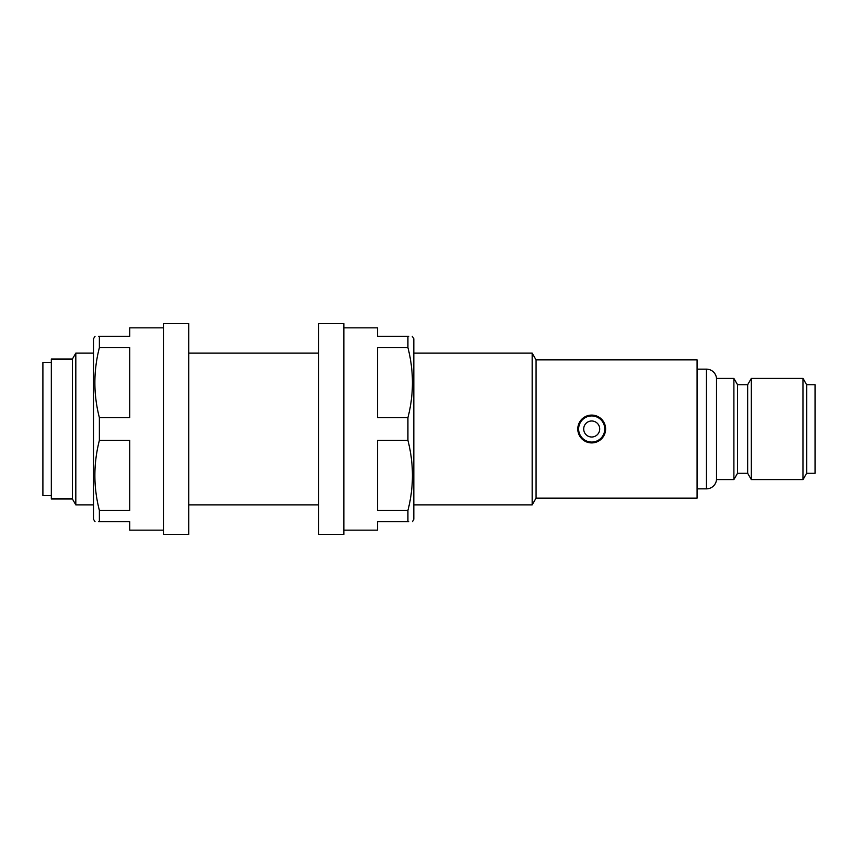 <?xml version="1.0" encoding="UTF-8"?>
<svg xmlns="http://www.w3.org/2000/svg" width="858" height="858" viewBox="0 0 858 858"><rect width="100%" height="100%" fill="white"/><g stroke="black" fill="none" stroke-linecap="round" stroke-linejoin="round"><path stroke-width="1.29" d="M599.71 429A8.012 8.012 0 0 1 591.698 437.012A8.012 8.012 0 0 1 583.697 429A8.012 8.012 0 0 1 591.698 420.988A8.012 8.012 0 0 1 599.71 429M577.788 429A13.91 13.91 0 0 1 591.698 415.09A13.91 13.91 0 0 1 605.609 429A13.91 13.91 0 0 1 591.698 442.91A13.91 13.91 0 0 1 577.788 429M697.082 488.856L706.434 488.856A10.114 10.114 0 0 0 716.516 479.579L716.516 378.421A10.114 10.114 0 0 0 706.434 369.144L697.082 369.144M51.33 362.398L42.9 362.398L42.9 495.602L51.33 495.602M72.404 498.97L72.404 359.03L51.33 359.03L51.33 498.97L72.404 498.97L75.815 504.869L75.815 353.131L72.404 359.03M536.068 498.123L536.068 359.877L697.082 359.877L697.082 498.123L536.068 498.123L532.164 504.869L532.164 353.131L413.824 353.131M318.565 353.131L188.739 353.131M93.479 353.131L75.815 353.131M532.164 504.869L413.824 504.869M318.565 504.869L188.739 504.869M93.479 504.869L75.815 504.869M536.068 359.877L532.164 353.131M591.698 415.09L600.525 418.243L605.34 426.276M737.548 473.262L737.548 384.738L747.661 384.738L747.661 473.262L737.548 473.262L733.89 479.579L733.89 378.421L716.516 378.421M733.89 479.579L716.516 479.579M737.548 384.738L733.89 378.421M747.661 473.262L751.308 479.579L751.308 378.421L747.661 384.738M806.67 473.262L806.67 384.738L815.1 384.738L815.1 473.262L806.67 473.262L803.024 479.579L803.024 378.421L751.308 378.421M803.024 479.579L751.308 479.579M806.67 384.738L803.024 378.421M95.034 336.272L93.479 338.803L93.479 519.197L95.034 521.728M99.378 417.642C93.383 394.412 93.383 371.074 99.378 347.619L129.73 347.619L129.73 417.642L99.378 417.642L99.378 440.358L129.73 440.358L129.73 510.381L99.378 510.381L99.378 521.728L98.563 521.728M98.563 336.272L99.378 336.272C93.383 336.272 93.383 336.272 99.378 336.272L99.378 347.619M99.378 336.272L129.73 336.272L129.73 327.842L163.449 327.842M163.449 530.158L129.73 530.158L129.73 521.728L99.378 521.728C93.383 521.728 93.383 521.728 99.378 521.728M99.378 510.381C93.383 487.151 93.383 463.803 99.378 440.358M188.739 323.627L188.739 534.373L163.449 534.373L163.449 323.627L188.739 323.627M412.269 336.272L413.824 338.803L413.824 519.197L412.462 521.728M343.854 327.842L377.574 327.842L377.574 336.272L407.925 336.272L407.925 347.619L377.574 347.619L377.574 417.642L407.925 417.642L407.925 440.358C413.921 463.803 413.921 487.151 407.925 510.381L407.925 521.728L408.751 521.728M407.925 521.728C413.931 521.728 413.931 521.728 407.925 521.728L377.574 521.728L377.574 530.158L343.854 530.158M407.925 440.358L377.574 440.358L377.574 510.381L407.925 510.381M407.925 336.272C413.931 336.272 413.931 336.272 407.925 336.272L408.751 336.272M407.925 417.642C413.921 394.412 413.921 371.074 407.925 347.619M318.565 429L318.565 534.373L343.854 534.373L343.854 323.627L318.565 323.627L318.565 429M604.772 429A13.063 13.063 0 0 0 591.698 415.937A13.063 13.063 0 0 0 578.635 429A13.063 13.063 0 0 0 591.698 442.063A13.063 13.063 0 0 0 604.772 429M706.434 488.856L706.434 369.144"/></g></svg>
